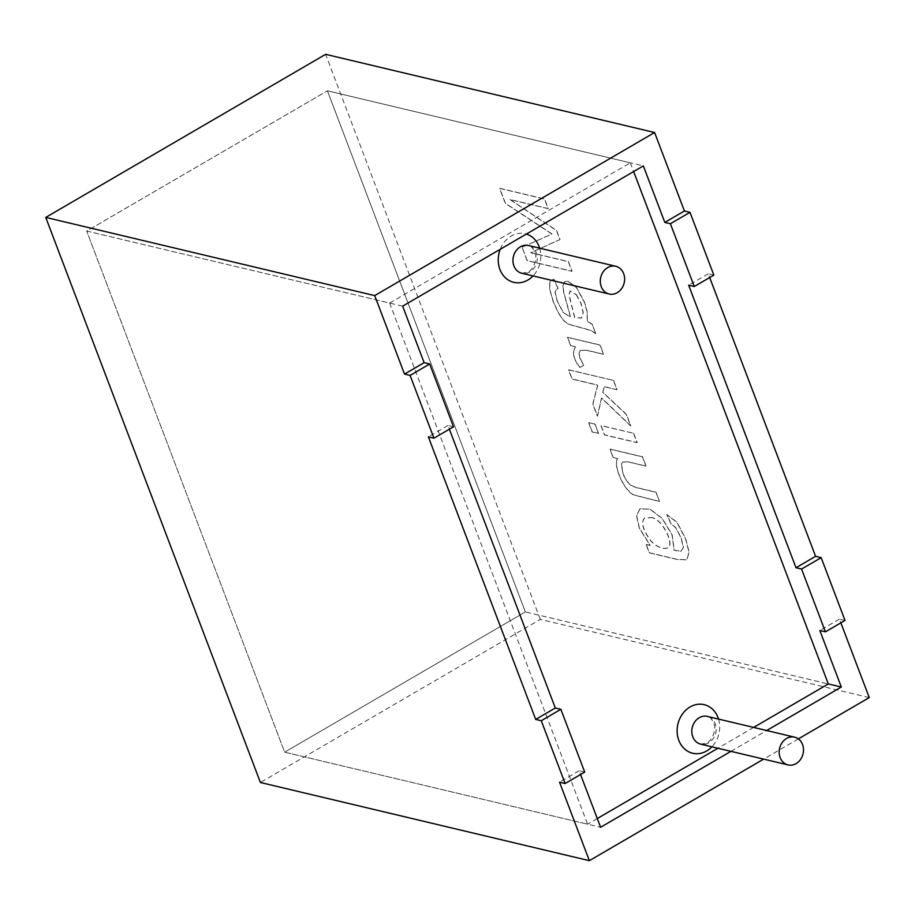 <?xml version="1.0" encoding="UTF-8"?>
<svg xmlns="http://www.w3.org/2000/svg" width="915" height="915" viewBox="0 0 915 915"><rect width="100%" height="100%" fill="white"/><g stroke="black" fill="none" stroke-linecap="round" stroke-linejoin="round"><path stroke-width="0.69" stroke-dasharray="4.58 3.43" d="M389.641 303.071L630.344 162.813L327.41 90.802L525.359 611.929L284.656 752.187L525.359 611.929L828.304 683.94L525.359 611.929L327.41 90.802L86.696 231.06L389.641 303.071L587.59 824.198L284.656 752.187L86.696 231.06L284.656 752.187L600.606 827.286M753.663 727.425L717.932 748.253M597.278 818.548L587.59 824.198M630.344 162.813L633.66 171.551M453.531 426.779L447.961 425.452L449.379 429.204M447.961 425.452L428.369 436.867M584.708 772.1L579.138 770.773L580.556 774.525M579.138 770.773L559.545 782.199M798.36 738.897L763.659 759.118M845.014 620.427L839.432 619.112L840.862 622.852M839.432 619.112L819.84 630.526M730.936 751.341L766.667 730.525M713.837 275.106L708.256 273.779L709.685 277.531M708.256 273.779L688.663 285.206M869.25 697.585L540.296 619.398L260.398 782.485M540.296 619.398L325.637 54.328M646.242 544.391L649.421 552.763L677.546 559.442L686.845 559.717L689.178 552.305L685.747 538.821L677.077 522.305L666.966 514.63L671.118 523.78L675.968 527.829L681.149 537.723L683.448 547.456L681 551.23L674.206 550.212L672.136 534.646L662.231 518.37L650.05 509.129L639.951 508.786L636.703 515.831L639.391 528.081L650.245 545.34L646.104 544.471L649.284 552.843L677.409 559.534L686.696 559.797L689.041 552.385L685.598 538.901L676.94 522.385L666.818 514.71L670.981 523.86L675.83 527.909L681 537.803L683.311 547.536L680.863 551.31L674.069 550.292L671.999 534.726L662.094 518.45L649.913 509.209L639.814 508.866L636.554 515.911L639.253 528.161L650.107 545.42L646.104 544.471M659.532 501.431L633.958 494.901C623.321 490.211 612.684 463.528 617.842 458.529L613.21 457.431L610.031 449.059L642.582 456.791L646.104 466.078L628.308 461.846L622.875 461.961L621.479 464.168L623.115 473.913L626.603 480.661L630.732 485.179L636.2 487.489L656.032 492.201L659.532 501.431L655.883 492.281L636.062 487.569L630.595 485.259L626.466 480.752L622.978 474.004L621.331 464.248L622.738 462.041L628.17 461.926L645.967 466.158L642.433 456.882L609.893 449.139L613.073 457.511L617.705 458.609C612.547 463.608 623.184 490.291 633.821 494.981L659.395 501.512M633.649 433.287L637.172 442.574L604.632 434.831L601.098 425.555L633.649 433.287L600.961 425.635L604.483 434.922L637.034 442.654L633.512 433.378M595.036 424.114L598.57 433.39L592.268 431.903L588.745 422.616L595.036 424.114L588.597 422.696L592.131 431.983L598.421 433.481L594.899 424.194M613.565 380.434L617.076 389.664L604.209 386.599L602.905 392.26L626.489 414.426L630.858 425.933L601.624 397.968L597.495 416.073L592.92 404.018L597.792 385.078L572.161 378.982L568.661 369.751L613.565 380.434L568.524 369.843L572.024 379.073L597.644 385.158L592.783 404.098L597.358 416.153L601.487 398.048L630.71 426.013L626.34 414.506L602.768 392.341L604.072 386.679L616.939 389.744L613.427 380.514M579.961 367.395C573.373 358.806 571.955 351.955 575.707 346.842L570.754 345.664L567.575 337.292L600.126 345.024L603.625 354.254L586.606 350.205L580.453 350.376L579.058 353.007L580.053 358.2L583.804 365.279L579.824 367.475L583.667 365.36L579.916 358.28L578.921 353.087L580.316 350.456L586.469 350.285L603.488 354.334L599.977 345.104L567.437 337.372L570.617 345.744L575.569 346.922C571.818 352.035 573.236 358.886 579.824 367.475M595.791 333.62L592.188 324.139L587.327 321.154L587.304 312.152L584.502 302.122L576.564 287.527L568.009 281.088L564.338 281.866L563.011 285.96L563.743 292.24L570.48 316.556L569.096 316.27L563.365 312.473L557.452 301.435L555.13 292.022L556.846 289.037L558.15 288.522L553.964 279.224L551.608 280.001L549.926 281.98L549.766 289.414L553.369 301.607L558.688 313.239L563.606 320.33L568.455 324.104L591.044 330.429L595.791 333.62L592.051 324.219L587.19 321.234L587.167 312.232L584.365 302.213L576.427 287.607L567.872 281.168L564.2 281.957L562.874 286.04L563.606 292.32L570.342 316.636L563.217 312.553L557.315 301.515L554.993 292.102L556.697 289.117L558.013 288.602L553.827 279.304L551.471 280.082L549.789 282.06L549.629 289.506L553.232 301.687L558.539 313.319L563.468 320.41L568.318 324.185L590.907 330.509L595.654 333.7M522.099 247.187L552.042 233.977L505.412 203.256L499.727 188.273L544.631 198.955L548.291 208.586L510.044 199.493L556.606 230.477L560.037 239.501L530.86 252.666L568.432 261.599L572.092 271.229L527.177 260.558L522.099 247.187L527.04 260.638L571.944 271.309L568.295 261.679L530.723 252.746L559.9 239.593L556.469 230.557L509.907 199.573L548.154 208.666L544.494 199.035L499.579 188.364L505.274 203.336L551.905 234.068L521.962 247.267M402.646 306.159L86.696 231.06L327.41 90.802L643.348 165.901M576.256 294.733L580.888 303.357L583.141 312.656L581.437 318.123L574.597 317.551L568.936 294.916L570.011 291.073L576.256 294.733M576.393 294.641L581.025 303.277L583.29 312.575L581.574 318.043L574.746 317.471L569.073 294.836L570.159 290.993L576.393 294.641M650.359 517.604C660.573 516.186 675.259 543.796 668.053 547.742C663.272 549.503 657.713 547.387 651.377 541.383C643.028 530.311 640.786 522.488 644.675 517.924L650.359 517.604M650.222 517.684C660.436 516.266 675.121 543.876 667.916 547.822C663.135 549.583 657.576 547.467 651.24 541.474C642.89 530.391 640.649 522.568 644.526 518.004L650.222 517.684M718.527 719.076A24.957 21.068 -76.6 0 1 711.927 746.823M500.242 249.292A24.957 21.068 -76.6 0 1 526.377 234.068M539.656 248.182A24.957 21.068 -76.6 0 1 533.056 275.93M529.876 271.938A14.263 12.044 -76.6 0 1 521.813 273.253L528.069 272.11C535.195 267.786 536.899 256.886 535.264 253.627C533.399 248.388 531.112 245.678 528.401 245.506A14.263 12.044 -76.6 0 1 537.254 257.401A14.263 12.044 -76.6 0 1 529.876 271.938M708.748 742.831A14.263 12.044 -76.6 0 1 700.684 744.147L706.94 743.014C714.066 738.68 715.782 727.78 714.146 724.531C712.27 719.282 709.983 716.571 707.284 716.399A14.263 12.044 -76.6 0 1 716.125 728.294A14.263 12.044 -76.6 0 1 708.748 742.831"/><path stroke-width="1.37" d="M633.66 171.551L828.304 683.94L753.663 727.425M717.932 748.253L597.278 818.548M617.225 292.697A14.263 12.044 -76.6 0 1 609.161 294.012A14.263 12.044 -76.6 0 1 600.743 277.359A14.263 12.044 -76.6 0 1 615.749 266.265A14.263 12.044 -76.6 0 1 624.602 278.16A14.263 12.044 -76.6 0 1 617.225 292.697M796.107 763.602A14.263 12.044 -76.6 0 1 788.032 764.917A14.263 12.044 -76.6 0 1 779.614 748.253A14.263 12.044 -76.6 0 1 794.632 737.17A14.263 12.044 -76.6 0 1 803.473 749.053A14.263 12.044 -76.6 0 1 796.107 763.602M449.379 429.204L555.291 707.993L535.698 719.407L428.369 436.867L433.939 438.194L410.092 375.413L404.522 374.086L424.114 362.672L402.646 306.159L643.348 165.901L664.816 222.414L684.409 210.999L654.602 132.515L374.704 295.602L404.522 374.086M580.556 774.525L600.606 827.286L730.936 751.341M565.115 783.514L541.268 720.734L560.861 709.319L584.708 772.1L565.115 783.514L559.545 782.199L589.363 860.672L260.398 782.485L45.75 217.415L374.704 295.602M840.862 622.852L869.25 697.585L798.36 738.897M763.659 759.118L589.363 860.672M766.667 730.525L841.308 687.028L819.84 630.526L825.421 631.853L801.574 569.061L795.993 567.735L688.663 285.206L694.245 286.521L670.398 223.74L664.816 222.414M795.993 567.735L815.585 556.32L709.685 277.531M45.75 217.415L325.637 54.328L654.602 132.515M670.398 223.74L689.99 212.326L684.409 210.999M689.99 212.326L713.837 275.106L694.245 286.521M801.574 569.061L821.167 557.647L815.585 556.32M821.167 557.647L845.014 620.427L825.421 631.853M541.268 720.734L535.698 719.407M828.304 683.94L841.308 687.028M410.092 375.413L429.684 363.998L453.531 426.779L433.939 438.194M429.684 363.998L424.114 362.672M560.861 709.319L555.291 707.993M711.927 746.823A24.957 21.068 -76.6 0 1 706.757 750.929A24.957 21.068 -76.6 0 1 678.633 739.858A24.957 21.068 -76.6 0 1 690.974 706.471A24.957 21.068 -76.6 0 1 718.527 719.076M533.056 275.93A24.957 21.068 -76.6 0 1 527.875 280.036A24.957 21.068 -76.6 0 1 504.211 276.559A24.957 21.068 -76.6 0 1 500.242 249.292M526.377 234.068A24.957 21.068 -76.6 0 1 539.656 248.182M609.161 294.012L521.813 273.253A14.263 12.044 -76.6 0 1 513.395 256.6A14.263 12.044 -76.6 0 1 528.401 245.506L615.749 266.265M788.032 764.917L700.684 744.147A14.263 12.044 -76.6 0 1 692.266 727.494A14.263 12.044 -76.6 0 1 707.284 716.399L794.632 737.17"/></g></svg>
